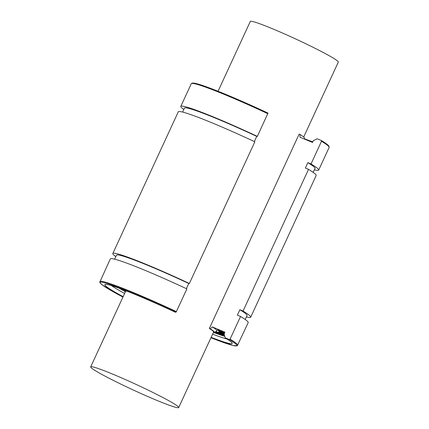 <?xml version="1.0" encoding="UTF-8"?>
<svg xmlns="http://www.w3.org/2000/svg" width="429" height="429" viewBox="0 0 429 429"><rect width="100%" height="100%" fill="white"/><g stroke="black" fill="none" stroke-linecap="round" stroke-linejoin="round"><path stroke-width="0.64" d="M299.984 137.232L312.526 142.423L313.336 140.664L317.224 138.787L321.342 140.498C325.691 143.13 328.255 145.056 329.022 146.262L329.156 147.404A75.944 4.896 -155.2 0 0 321.514 141.259L311.03 163.948L307.861 162.639L305.362 168.05L308.526 169.364L243.061 311.052L239.891 309.738L237.387 315.154L240.556 316.468L230.073 339.151L229.295 339.527L225.241 337.854L224.061 333.875L224.871 332.121L212.334 326.93L210.221 328.85L209.331 328.48L299.147 134.1L300.037 134.465L299.984 137.232M218.114 333.435L215.079 332.164M215.256 332.025L218.029 333.623M219.133 333.971L219.439 334.148M215.208 331.96L219.868 334.443L215.036 332.202M219.787 333.928L219.868 334.443M215.417 331.901L223.048 335.371L215.379 331.928M216.302 332.078L216.425 331.762L216.865 331.955L223.182 335.076L223.021 335.371M223.182 335.076L223.059 335.381M215.701 331.676L216.318 331.955M216.586 331.826L216.452 332.116M224.453 335.194L222.292 334.164L224.512 335.398M224.533 335.473L218.136 332.464L224.437 335.135M218.136 332.464L218.275 332.153L218.307 332.513M218.441 332.223L218.903 332.421M218.919 332.55L218.994 332.218L218.994 332.55M218.999 332.218L218.865 332.507M219.128 332.261L219.407 332.384M222.319 333.773L224.222 334.915L224.356 334.62M224.308 334.706L219.257 332.459L224.292 334.652M219.766 332.7L220.168 332.829M219.578 332.716L219.257 332.459L219.546 332.191M219.712 332.427L219.391 332.164L219.712 332.427M224.211 334.373L219.541 332.202L224.195 334.325M224.083 333.826L220.538 332.277L224.077 333.928M224.115 334.057L219.503 331.949L224.099 334.009M224.094 333.982L219.342 331.735L224.099 333.789M219.391 331.638L219.691 331.773M224.11 333.773L219.181 331.526L224.126 333.741M224.447 333.295L217.573 330.062L224.544 333.22M217.562 330.18L217.707 329.767L218.978 330.266L218.844 330.555M218.978 330.266L219.257 330.775M219.391 330.48L219.262 330.759M219.31 330.7L221.01 331.327L220.876 331.617M221.01 331.327L220.897 331.617M221.032 331.327L224.678 332.925M224.217 333.542L221.391 332.18L224.233 333.505M224.195 333.58L219.23 331.478L220.849 331.933L218.286 330.711L224.249 333.472M218.361 330.764L218.42 330.421M221.578 331.869L223.134 332.593M214.918 332.293L217.079 333.408L214.446 332.319M214.961 332.261L217.648 333.66L214.677 332.486M217.712 333.521L217.369 333.596M119.224 288.218A66.892 4.311 -155.2 0 0 124.667 291.302M214.237 332.684A66.892 4.311 -155.2 0 0 224.807 336.39M213.31 332.641A49.603 3.201 -155.2 0 0 214.554 332.582L216.822 330.791A50.912 3.282 -155.2 0 0 212.334 326.93M254.343 141.559L256.735 136.384L257.346 136.379L268.002 113.106A75.295 4.853 -155.2 0 0 192.138 83.392M186.374 288.663L188.765 283.483L189.371 283.483L254.842 141.795A75.944 4.896 -155.2 0 0 178.298 111.803L112.827 253.491A75.944 4.896 -155.2 0 0 115.835 256.617M176.389 311.583L186.872 288.899A75.944 4.896 -155.2 0 0 110.323 258.907L99.769 282.196L100.279 283.156L102.52 285.113L122.946 297.077A75.295 4.853 -155.2 0 1 106.06 283.145A75.295 4.853 -155.2 0 1 176.019 312.173L176.389 311.583A75.944 4.896 -155.2 0 0 99.844 281.596M123.134 296.664A70.125 4.521 -155.2 0 1 105.11 284.416A70.125 4.521 -155.2 0 1 175.241 312.178L176.019 312.173M321.278 140.465L321.514 141.259M303.694 137.023L338.309 62.114A48.472 3.126 -155.2 0 0 295.619 38.942A48.472 3.126 -155.2 0 0 250.305 21.45L218.045 91.259M127.306 291.291A48.472 3.126 -155.2 0 0 125.59 291.361L90.691 366.886A48.472 3.126 24.8 0 1 136.004 384.379A48.472 3.126 24.8 0 1 178.695 407.55A48.472 3.126 24.8 0 1 170.962 405.845A48.472 3.126 24.8 0 1 121.005 384.196A48.472 3.126 24.8 0 1 90.691 366.886M178.695 407.55L213.594 332.025A48.472 3.126 -155.2 0 0 209.331 328.48M125.912 290.749A49.603 3.201 -155.2 0 0 124.544 290.991A49.603 3.201 -155.2 0 0 125.306 291.977M214.554 332.582A49.603 3.201 -155.2 0 0 210.221 328.85M111.524 285.612A66.892 4.311 -155.2 0 0 124.614 293.474M212.618 334.137A66.892 4.311 -155.2 0 0 227.086 339.007M211.143 337.333A70.125 4.521 -155.2 0 0 232.159 343.12A70.125 4.521 -155.2 0 0 225.241 337.854M229.295 339.527A75.295 4.853 -155.2 0 1 210.955 337.736L233.22 345.527L237.301 345.753L248.203 322.613A75.944 4.896 -155.2 0 0 240.556 316.468M188.765 283.483A71.9 4.639 -155.2 0 0 116.495 255.185L114.656 259.17M245.195 319.487L247.034 315.503A71.9 4.639 -155.2 0 0 239.891 309.738M189.371 283.483A75.944 4.896 -155.2 0 0 112.827 253.491M246.375 316.934A75.944 4.896 -155.2 0 0 250.702 317.197A75.944 4.896 -155.2 0 0 243.061 311.052M250.702 317.197L316.173 175.509A75.944 4.896 -155.2 0 0 308.526 169.364M256.735 136.384A71.9 4.639 -155.2 0 0 184.465 108.081L182.625 112.066M313.165 172.383L315.009 168.399A71.9 4.639 -155.2 0 0 307.861 162.639M257.346 136.379A75.944 4.896 -155.2 0 0 180.797 106.387A75.944 4.896 -155.2 0 0 183.805 109.513M314.344 169.83A75.944 4.896 -155.2 0 0 318.677 170.093A75.944 4.896 -155.2 0 0 311.03 163.948M304.499 139.103L304.456 138.009A49.603 3.201 -155.2 0 0 300.037 134.465M304.488 138.792A70.125 4.521 -155.2 0 0 312.789 141.854M223.016 334.985L222.882 335.28M216.865 331.955L216.731 332.244M219.235 330.378L219.101 330.673M219.884 330.957L219.75 331.252M220.694 331.285L220.56 331.574M221.38 331.37L221.246 331.665M222.431 331.789L222.297 332.084M223.863 332.459L223.729 332.754M237.72 345.302A75.944 4.896 -155.2 0 0 230.073 339.151M267.83 113.69A75.944 4.896 -155.2 0 0 191.28 83.698L180.797 106.387M220.072 334.481L220.206 334.191M216.27 332.051L216.409 331.762M218.114 332.443L218.248 332.153M219.24 332.47L219.375 332.175M219.541 332.202L219.675 331.907M219.503 331.944L219.637 331.649M219.337 331.724L219.476 331.435M223.08 332.711L223.219 332.416M217.428 330.046L217.567 329.756M219.273 330.775L219.407 330.48M219.042 331.37L219.176 331.075M217.653 333.671L217.787 333.381M124.544 290.991L124.512 290.208M268.007 113.106C237.081 98.584 205.389 85.575 195.688 83.451L192.24 83.06L191.28 83.698M329.156 147.404L318.677 170.093"/></g></svg>
